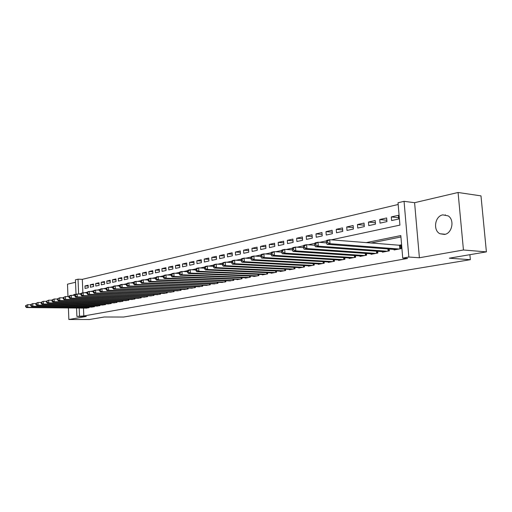 <?xml version="1.0" encoding="UTF-8"?>
<svg xmlns="http://www.w3.org/2000/svg" width="512" height="512" viewBox="0 0 512 512"><rect width="100%" height="100%" fill="white"/><g stroke="black" fill="none" stroke-linecap="round" stroke-linejoin="round"><path stroke-width="0.77" d="M442.784 214.867C434.867 216.141 432.762 230.438 439.987 233.76L444.57 234.432C452.179 233.408 454.816 219.77 448.122 215.872L442.784 214.867M75.552 294.445L74.413 294.298L72.934 295.341M331.283 239.834L399.923 225.107L398.022 202.765L404.058 201.325L408.845 257.03L402.733 258.125L400.819 235.578L366.022 242.65M414.592 202.694L419.398 257.76L463.45 249.997L486.4 251.872L480.986 195.878L458.074 192.486L414.592 202.694L404.058 201.325M75.539 282.285L67.494 284.179L67.974 296.608M76.013 294.278L75.437 279.808L78.029 279.194L78.624 294.048L81.184 293.498M398.17 204.486L82.317 279.328L78.029 279.194M463.45 249.997L458.074 192.486M68.41 307.955L68.858 319.514L86.304 316.442L76.896 316.416L76.563 308.032M486.4 251.872L449.293 258.195L470.355 259.686L123.584 317.037L104.25 316.992L89.434 319.514L68.858 319.514M394.035 249.414L394.08 249.965L401.21 248.614L400.896 244.902L398.81 245.306M382.387 251.642L382.432 252.173L389.389 250.854L389.235 249.05M371.034 253.811L371.072 254.323L377.856 253.037L377.715 251.302M359.949 255.93L359.987 256.422L366.605 255.168L366.47 253.491M349.133 257.99L349.171 258.47L355.629 257.248L355.501 255.629M338.573 260.006L338.611 260.467L344.915 259.277L344.794 257.715M328.262 261.978L328.294 262.419L334.458 261.254L334.342 259.75M318.189 263.898L318.221 264.326L324.237 263.187L324.134 261.734M308.352 265.773L308.384 266.189L314.259 265.075L314.157 263.674M298.733 267.61L298.765 268.013L304.506 266.925L304.41 265.562M289.331 269.402L289.357 269.792L294.976 268.73L294.88 267.411M280.141 271.155L280.166 271.533L285.658 270.49L285.568 269.216M271.149 272.864L271.168 273.235L276.544 272.218L276.461 270.982M262.349 274.541L262.374 274.899L267.629 273.901L267.552 272.704M253.741 276.186L253.766 276.531L258.906 275.552L258.829 274.394M245.318 277.786L245.338 278.125L250.374 277.171L250.298 276.045M237.069 279.36L237.088 279.686L242.016 278.752L241.946 277.658M228.992 280.896L233.837 280.301L233.773 279.238M221.082 282.406L225.824 281.818L225.766 280.781M213.331 283.878L217.978 283.302L217.92 282.298M205.741 285.325L210.291 284.755L210.234 283.782M198.298 286.739L202.758 286.182L202.707 285.229M191.002 288.128L195.379 287.578L195.322 286.656M183.853 289.491L188.141 288.954L188.09 288.051M176.838 290.822L181.043 290.291L180.992 289.414M169.958 292.134L174.086 291.61L174.035 290.752M163.213 293.421L167.258 292.902L167.213 292.07M156.589 294.675L160.557 294.17L160.518 293.357M150.093 295.91L153.99 295.418L153.946 294.618M143.718 297.126L147.539 296.634L147.501 295.859M137.453 298.317L141.21 297.837L141.171 297.075M131.309 299.488L134.995 299.008L134.957 298.272L134.995 299.008M125.274 300.634L128.89 300.166L128.858 299.443M119.347 301.76L122.899 301.299L122.867 300.595M113.523 302.867L117.011 302.413L116.979 301.728M107.802 303.955L111.232 303.507L111.2 302.835M102.176 305.024L105.549 304.582L105.517 303.923M96.653 306.074L99.962 305.638L99.936 304.998M91.219 307.104L94.477 306.682L94.451 306.048M88.179 286.035L84.973 285.946L88.147 285.229L88.25 287.718L85.075 288.422L84.973 285.946M93.555 284.845L90.285 284.749L93.517 284.019L93.626 286.534L90.387 287.245L90.285 284.749M99.014 283.629L95.693 283.533L98.982 282.79L99.091 285.318L95.802 286.048L95.693 283.533M104.576 282.394L101.19 282.291L104.538 281.536L104.653 284.09L101.306 284.832L101.19 282.291M110.234 281.139L106.79 281.03L110.195 280.262L110.31 282.835L106.899 283.59L106.79 281.03M115.987 279.866L112.486 279.744L115.949 278.963L116.064 281.562L112.602 282.33L112.486 279.744M121.85 278.566L118.278 278.438L121.805 277.645L121.926 280.269L118.4 281.05L118.278 278.438M127.814 277.242L124.179 277.114L127.77 276.301L127.898 278.944L124.301 279.738L124.179 277.114M133.888 275.891L130.189 275.757L133.843 274.931L133.971 277.6L130.31 278.413L130.189 275.757M140.077 274.522L136.301 274.381L140.026 273.542L140.16 276.23L136.429 277.056L136.301 274.381M146.374 273.126L142.528 272.973L146.323 272.122L146.458 274.835L142.662 275.674L142.528 272.973M152.794 271.706L148.877 271.546L152.742 270.675L152.877 273.414L149.011 274.272L148.877 271.546M159.328 270.259L155.341 270.086L159.277 269.203L159.418 271.968L155.482 272.838L155.341 270.086M165.997 268.787L161.926 268.602L165.939 267.699L166.086 270.49L162.067 271.379L161.926 268.602M172.787 267.283L168.64 267.091L172.73 266.17L172.877 268.986L168.787 269.894L168.64 267.091M179.712 265.747L175.482 265.549L179.648 264.608L179.802 267.456L175.635 268.378L175.482 265.549M186.771 264.192L182.458 263.981L186.707 263.021L186.867 265.894L182.611 266.835L182.458 263.981M193.971 262.598L189.568 262.374L193.907 261.395L194.067 264.294L189.728 265.261L189.568 262.374M201.318 260.979L196.826 260.742L201.248 259.744L201.414 262.669L196.986 263.648L196.826 260.742M208.813 259.322L204.224 259.072L208.736 258.054L208.909 261.011L204.39 262.01L204.224 259.072M216.454 257.632L211.776 257.37L216.378 256.333L216.557 259.322L211.949 260.339L211.776 257.37M224.262 255.91L219.482 255.635L224.179 254.573L224.365 257.594L219.661 258.63L219.482 255.635M232.224 254.157L227.347 253.862L232.141 252.781L232.333 255.827L227.526 256.89L227.347 253.862M240.365 252.365L235.373 252.051L240.275 250.95L240.467 254.029L235.565 255.11L235.373 252.051M248.672 250.534L243.571 250.202L248.576 249.075L248.774 252.186L243.77 253.293L243.571 250.202M257.158 248.666L251.949 248.32L257.062 247.168L257.267 250.31L252.147 251.443L251.949 248.32M265.83 246.758L260.506 246.387L265.728 245.21L265.939 248.39L260.71 249.549L260.506 246.387M274.694 244.813L269.248 244.416L274.586 243.213L274.803 246.426L269.459 247.61L269.248 244.416M283.75 242.822L278.182 242.406L283.642 241.178L283.866 244.422L278.4 245.632L278.182 242.406M293.018 240.787L287.315 240.346L292.896 239.091L293.126 242.368L287.546 243.603L287.315 240.346M302.49 238.707L296.659 238.24L302.368 236.954L302.605 240.275L296.89 241.536L296.659 238.24M312.186 236.582L306.214 236.09L312.051 234.771L312.301 238.125L306.458 239.418L306.214 236.09M322.106 234.406L315.994 233.882L321.965 232.538L322.214 235.93L316.237 237.254L315.994 233.882M332.256 232.186L325.997 231.629L332.109 230.253L332.371 233.683L326.253 235.04L325.997 231.629M342.656 229.914L336.237 229.325L342.496 227.91L342.765 231.379L336.499 232.768L336.237 229.325M353.299 227.59L346.726 226.957L353.139 225.51L353.414 229.024L346.995 230.445L346.726 226.957M364.205 225.21L357.466 224.538L364.032 223.059L364.32 226.611L357.741 228.064L357.466 224.538M375.386 222.771L368.467 222.061L375.2 220.544L375.494 224.134L368.755 225.632L368.467 222.061M386.842 220.275L379.744 219.52L386.65 217.958L386.95 221.6L380.045 223.13L379.744 219.52M82.317 279.328L82.867 292.806M391.616 220.57L398.694 219.002L398.381 215.315L391.309 216.909L391.616 220.57M83.488 308.096L83.808 315.962L407.565 258.451L402.733 258.125M400.934 236.973L370.848 243.04M85.882 308.122L89.082 307.699L89.056 307.085M470.355 259.686L469.882 254.688M419.398 257.76L408.845 257.03M83.808 315.962L76.896 316.416M84.576 292.768L87.302 292.186M90.733 291.45L93.549 290.848M97.011 290.099L99.923 289.478M103.424 288.73L106.419 288.083M109.958 287.328L113.056 286.662M116.627 285.894L119.827 285.21M123.437 284.435L126.739 283.725M130.394 282.938L133.798 282.208M137.491 281.414L141.011 280.659M144.742 279.859L148.378 279.078M152.154 278.272L155.904 277.466M159.725 276.646L163.597 275.814M167.462 274.989L171.469 274.125M175.373 273.286L179.514 272.403M183.462 271.552L187.738 270.637M191.738 269.779L196.16 268.826M200.211 267.962L204.774 266.982M208.877 266.099L213.594 265.088M217.747 264.198L222.63 263.149M226.829 262.246L231.878 261.165M236.134 260.25L241.357 259.13M245.664 258.208L251.072 257.043M255.437 256.109L261.03 254.912M265.453 253.958L271.245 252.717M275.725 251.757L281.722 250.47M286.266 249.498L292.474 248.16M297.075 247.174L303.507 245.792M308.179 244.794L314.842 243.36M319.578 242.349L326.483 240.864M79.187 308.058L79.507 315.949M398.586 217.722L391.309 216.909M445.357 215.174L445.325 214.784M25.6 305.638L25.632 306.688L26.138 306.579L26.106 305.53L25.6 305.638L27.686 304.678L27.776 307.296L88.147 307.878M26.138 306.579L27.776 307.296L26.515 307.565L86.816 308.128M26.106 305.53L27.686 304.678L30.682 304.71M25.632 306.688L26.515 307.565M30.675 304.55L30.714 305.606L31.226 305.498L31.194 304.442L30.675 304.55L32.787 303.578L32.877 306.227L93.523 306.861M31.226 305.498L32.877 306.227L31.59 306.496L92.173 307.117M31.194 304.442L32.787 303.578L35.853 303.616M30.714 305.606L31.59 306.496M35.846 303.443L35.885 304.512L36.41 304.397L36.371 303.328L35.846 303.443L37.978 302.464L38.074 305.133L98.995 305.824M36.41 304.397L38.074 305.133L36.762 305.408L97.619 306.086M36.371 303.328L37.978 302.464L41.12 302.502M35.885 304.512L36.762 305.408M41.114 302.317L41.152 303.392L41.683 303.277L41.645 302.202L41.114 302.317L43.264 301.325L43.36 304.019L104.563 304.768M41.683 303.277L43.36 304.019L42.029 304.301L103.162 305.037M41.645 302.202L43.264 301.325L46.483 301.37M41.152 303.392L42.029 304.301M46.477 301.165L46.515 302.253L47.059 302.138L47.021 301.05L46.477 301.165L48.653 300.166L48.749 302.886L110.227 303.699M47.059 302.138L48.749 302.886L47.392 303.168L108.8 303.968M47.021 301.05L48.653 300.166L51.949 300.218M46.515 302.253L47.392 303.168M51.936 299.994L51.981 301.094L52.531 300.973L52.493 299.878L51.936 299.994L54.138 298.989L54.24 301.728L115.994 302.605M52.531 300.973L54.24 301.728L52.858 302.022L114.541 302.88M52.493 299.878L54.138 298.989L57.51 299.04M51.981 301.094L52.858 302.022M57.504 298.803L57.542 299.91L58.106 299.789L58.067 298.682L57.504 298.803L59.725 297.786L59.827 300.55L121.862 301.498M58.106 299.789L59.827 300.55L58.419 300.851L120.384 301.773M58.067 298.682L59.725 297.786L63.181 297.843M57.542 299.91L58.419 300.851M63.174 297.587L63.213 298.707L63.789 298.586L63.744 297.466L63.174 297.587L65.421 296.557L65.53 299.354L127.834 300.365M63.789 298.586L65.53 299.354L64.09 299.654L126.33 300.653M63.744 297.466L65.421 296.557L68.966 296.627M63.213 298.707L64.09 299.654M68.954 296.352L68.998 297.478L69.581 297.357L69.536 296.224L68.954 296.352L69.76 295.622L71.226 295.309L71.334 298.131L133.92 299.213M69.581 297.357L71.334 298.131L69.869 298.438L132.384 299.501M69.536 296.224L71.226 295.309L74.854 295.379M68.998 297.478L69.869 298.438M74.842 295.091L74.886 296.23L75.482 296.102L75.437 294.963L74.842 295.091L75.648 294.362L77.139 294.035L77.254 296.883L140.115 298.042M75.482 296.102L77.254 296.883L75.763 297.197L138.554 298.336M75.437 294.963L77.139 294.035L80.864 294.112M74.886 296.23L75.763 297.197M80.851 293.805L80.896 294.95L81.504 294.822L81.459 293.67L80.851 293.805L81.651 293.069L83.174 292.742L83.29 295.616L146.426 296.845M81.504 294.822L83.29 295.616L81.766 295.936L144.832 297.146M81.459 293.67L83.174 292.742L86.989 292.826M80.896 294.95L81.766 295.936M86.976 292.493L87.021 293.651L87.642 293.517L87.597 292.358L86.976 292.493L87.776 291.75L89.325 291.418L89.446 294.317L152.851 295.629M87.642 293.517L89.446 294.317L87.891 294.643L151.232 295.936M87.597 292.358L89.325 291.418L93.235 291.507M87.021 293.651L87.891 294.643M93.222 291.155L93.274 292.326L93.901 292.192L93.856 291.021L93.222 291.155L94.016 290.406L95.597 290.067L95.718 292.998L159.398 294.387M93.901 292.192L95.718 292.998L94.138 293.331L157.754 294.701M93.856 291.021L95.597 290.067L99.61 290.163M93.274 292.326L94.138 293.331M99.597 289.786L99.648 290.97L100.288 290.835L100.237 289.651L99.597 289.786L100.384 289.037L101.997 288.691L102.125 291.648L166.074 293.126M100.288 290.835L102.125 291.648L100.512 291.987L164.397 293.446M100.237 289.651L101.997 288.691L106.112 288.794M99.648 290.97L100.512 291.987M106.099 288.397L106.15 289.587L106.81 289.453L106.752 288.256L106.099 288.397L106.88 287.642L108.525 287.29L108.659 290.278L172.877 291.84M106.81 289.453L108.659 290.278L107.014 290.624L171.168 292.166M106.752 288.256L108.525 287.29L112.749 287.398M106.15 289.587L107.014 290.624M112.73 286.976L112.787 288.179L113.459 288.038L113.402 286.829L112.73 286.976L113.51 286.214L115.194 285.856L115.328 288.87L179.814 290.528M113.459 288.038L115.328 288.87L113.651 289.229L178.067 290.854M113.402 286.829L115.194 285.856L119.526 285.978M112.787 288.179L113.651 289.229M119.507 285.523L119.565 286.739L120.25 286.598L120.192 285.376L119.507 285.523L120.282 284.755L121.997 284.39L122.138 287.437L186.886 289.19M120.25 286.598L122.138 287.437L120.422 287.802L185.107 289.523M120.192 285.376L121.997 284.39L126.445 284.518M119.565 286.739L120.422 287.802M126.419 284.038L126.477 285.274L127.181 285.126L127.123 283.891L126.419 284.038L127.194 283.27L128.941 282.893L129.088 285.978L194.099 287.821M127.181 285.126L129.088 285.978L127.334 286.342L192.282 288.166M127.123 283.891L128.941 282.893L133.51 283.04M126.477 285.274L127.334 286.342M133.485 282.528L133.542 283.776L134.259 283.622L134.202 282.374L133.485 282.528L134.246 281.754L136.032 281.37L136.186 284.48L201.459 286.432M134.259 283.622L136.186 284.48L134.394 284.858L199.603 286.778M134.202 282.374L136.032 281.37L140.723 281.523M133.542 283.776L134.394 284.858M140.698 280.986L140.762 282.24L141.491 282.086L141.427 280.826L140.698 280.986L141.453 280.205L143.277 279.808L143.437 282.957L208.966 285.011M141.491 282.086L143.437 282.957L141.606 283.341L207.072 285.37M141.427 280.826L143.277 279.808L148.096 279.974M140.762 282.24L141.606 283.341M148.07 279.405L148.128 280.678L148.877 280.518L148.813 279.245L148.07 279.405L148.819 278.618L150.682 278.221L150.842 281.402L216.621 283.558M148.877 280.518L150.842 281.402L148.973 281.792L214.694 283.923M148.813 279.245L150.682 278.221L155.629 278.394M148.128 280.678L148.973 281.792M155.597 277.792L155.667 279.078L156.429 278.912L156.358 277.626L155.597 277.792L156.339 277.005L158.246 276.589L158.413 279.808L224.442 282.08M156.429 278.912L158.413 279.808L156.506 280.205L222.47 282.451M156.358 277.626L158.246 276.589L163.328 276.781M155.667 279.078L156.506 280.205M163.296 276.141L163.366 277.44L164.147 277.274L164.077 275.974L163.296 276.141L164.032 275.347L165.978 274.931L166.15 278.176L232.422 280.57M164.147 277.274L166.15 278.176L164.198 278.586L230.413 280.947M164.077 275.974L165.978 274.931L171.206 275.13M163.366 277.44L164.198 278.586M171.168 274.458L171.238 275.77L172.032 275.603L171.962 274.285L171.168 274.458L171.891 273.658L173.882 273.229L174.061 276.512L240.57 279.027M172.032 275.603L174.061 276.512L172.064 276.934L238.522 279.411M171.962 274.285L173.882 273.229L179.258 273.446M171.238 275.77L172.064 276.934M179.219 272.736L179.29 274.061L180.102 273.888L180.032 272.557L179.219 272.736L179.93 271.93L181.971 271.488L182.15 274.81L248.896 277.453M180.102 273.888L182.15 274.81L180.109 275.238L246.797 277.85M180.032 272.557L181.971 271.488L187.488 271.725M179.29 274.061L180.109 275.238M187.45 270.97L187.526 272.314L188.358 272.134L188.282 270.79L187.45 270.97L188.154 270.157L190.24 269.709L190.426 273.069L257.402 275.84M188.358 272.134L190.426 273.069L188.339 273.504L255.258 276.243M188.282 270.79L190.24 269.709L195.917 269.965M187.526 272.314L188.339 273.504M195.872 269.165L195.949 270.522L196.8 270.342L196.723 268.986L195.872 269.165L196.57 268.352L198.701 267.891L198.893 271.283L266.086 274.195M196.8 270.342L198.893 271.283L196.755 271.738L263.898 274.611M196.723 268.986L198.701 267.891L204.544 268.16M195.949 270.522L196.755 271.738M204.493 267.322L204.576 268.691L205.446 268.506L205.37 267.13L204.493 267.322L205.178 266.496L207.36 266.029L207.558 269.459L274.97 272.512M205.446 268.506L207.558 269.459L205.376 269.92L272.73 272.941M205.37 267.13L207.36 266.029L213.37 266.317M204.576 268.691L205.376 269.92M213.318 265.427L213.402 266.816L214.298 266.63L214.214 265.235L213.318 265.427L213.99 264.602L216.224 264.122L216.429 267.597L284.045 270.797M214.298 266.63L216.429 267.597L214.195 268.064L281.76 271.232M214.214 265.235L216.224 264.122L222.413 264.435M213.402 266.816L214.195 268.064M222.355 263.494L222.445 264.896L223.36 264.704L223.27 263.296L222.355 263.494L223.014 262.662L225.306 262.17L225.517 265.683L293.331 269.037M223.36 264.704L225.517 265.683L223.226 266.163L290.989 269.485M223.27 263.296L225.306 262.17L231.674 262.502M222.445 264.896L223.226 266.163M231.616 261.51L231.699 262.931L232.64 262.733L232.55 261.306L231.616 261.51L232.256 260.672L234.605 260.166L234.822 263.725L302.822 267.245M232.64 262.733L234.822 263.725L232.474 264.218L300.429 267.693M232.55 261.306L234.605 260.166L241.165 260.531M231.699 262.931L232.474 264.218M241.101 259.475L241.19 260.915L242.15 260.71L242.061 259.27L241.101 259.475L241.728 258.637L244.134 258.118L244.358 261.715L312.538 265.402M242.15 260.71L244.358 261.715L241.952 262.227L310.086 265.869M242.061 259.27L244.134 258.118L250.893 258.509M241.19 260.915L241.952 262.227M250.822 257.395L250.912 258.854L251.898 258.643L251.808 257.184L250.822 257.395L251.43 256.544L253.894 256.019L254.131 259.661L322.477 263.52M251.898 258.643L254.131 259.661L251.667 260.179L319.968 263.994M251.808 257.184L253.894 256.019L260.864 256.435M250.912 258.854L251.667 260.179M260.787 255.264L260.883 256.736L261.894 256.518L261.798 255.046L260.787 255.264L261.382 254.406L263.91 253.862L264.154 257.555L332.653 261.594M261.894 256.518L264.154 257.555L261.626 258.086L330.086 262.08M261.798 255.046L263.91 253.862L271.091 254.31M260.883 256.736L261.626 258.086M271.008 253.075L271.104 254.566L272.141 254.342L272.045 252.851L271.008 253.075L271.584 252.211L274.176 251.654L274.426 255.392L343.066 259.622M272.141 254.342L274.426 255.392L271.834 255.936L340.442 260.122M272.045 252.851L274.176 251.654L281.581 252.141M271.104 254.566L271.834 255.936M281.491 250.829L281.594 252.339L282.656 252.115L282.554 250.598L281.491 250.829L282.048 249.958L284.71 249.389L284.966 253.171L353.734 257.606M282.656 252.115L284.966 253.171L282.31 253.734L351.046 258.112M282.554 250.598L284.71 249.389L292.346 249.907M281.594 252.339L282.31 253.734M292.25 248.525L292.358 250.054L293.446 249.824L293.344 248.288L292.25 248.525L292.787 247.648L295.52 247.066L295.789 250.893L364.666 255.533M293.446 249.824L295.789 250.893L293.056 251.469L361.907 256.058M293.344 248.288L295.52 247.066L303.398 247.622M292.358 250.054L293.056 251.469M303.296 246.157L303.405 247.706L304.525 247.469L304.416 245.914L303.296 246.157L303.814 245.28L306.618 244.678L306.893 248.557L375.866 253.414M304.525 247.469L306.893 248.557L304.09 249.146L373.043 253.952M304.416 245.914L306.618 244.678L314.752 245.28M303.405 247.706L304.09 249.146M314.637 243.725L314.752 245.299L315.904 245.056L315.789 243.482L314.637 243.725L315.136 242.848L318.01 242.227L318.298 246.157L387.347 251.245M315.904 245.056L318.298 246.157L315.418 246.765L384.448 251.789M315.789 243.482L318.01 242.227L326.432 242.88M314.752 245.299L315.418 246.765M326.291 241.229L326.406 242.822L327.59 242.573L327.469 240.979L326.291 241.229L326.758 240.346L329.715 239.706L330.016 243.693L399.123 249.011M327.59 242.573L330.016 243.693L327.059 244.314L396.147 249.574M327.469 240.979L329.715 239.706L400.934 245.37M326.406 242.822L327.059 244.314M88.832 307.75L88.8 307.078M94.208 306.733L94.182 306.048M99.686 305.696L99.654 304.992M105.254 304.64L105.222 303.923M110.918 303.565L110.886 302.829M116.691 302.477L116.653 301.722M122.56 301.363L122.522 300.589M128.538 300.23L128.499 299.437M134.624 299.078L134.586 298.266M140.819 297.907L140.781 297.069M141.19 297.837L141.158 297.075M147.13 296.71L147.091 295.853M147.507 296.64L147.469 295.859M153.562 295.494L153.517 294.611M153.939 295.424L153.901 294.618M160.115 294.253L160.07 293.344M160.493 294.182L160.454 293.357M166.79 292.992L166.746 292.058M167.174 292.922L167.13 292.064M173.6 291.706L173.549 290.739M173.984 291.629L173.933 290.752M180.538 290.387L180.48 289.402M180.922 290.317L180.87 289.414M187.61 289.05L187.552 288.032M188 288.979L187.949 288.045M194.822 287.686L194.765 286.637M195.219 287.61L195.162 286.65M202.182 286.291L202.125 285.216M202.579 286.214L202.522 285.229M209.696 284.87L209.626 283.757M210.086 284.794L210.029 283.77M217.357 283.418L217.286 282.278M217.754 283.347L217.69 282.291M225.178 281.939L225.107 280.762M225.574 281.862L225.51 280.774M233.158 280.429L233.082 279.213M233.562 280.352L233.491 279.226M241.312 278.886L241.229 277.632M241.715 278.81L241.638 277.645M249.638 277.312L249.555 276.013M250.042 277.235L249.965 276.032M258.144 275.699L258.054 274.362M258.547 275.622L258.47 274.374M266.829 274.054L266.739 272.672M267.238 273.978L267.155 272.691M275.712 272.371L275.616 270.944M276.128 272.294L276.038 270.963M284.794 270.656L284.691 269.171M285.21 270.579L285.114 269.197M294.074 268.896L293.971 267.366M294.49 268.819L294.394 267.386M303.571 267.098L303.456 265.51M303.987 267.021L303.885 265.536M313.286 265.261L313.165 263.616M313.709 265.184L313.594 263.642M323.226 263.379L323.098 261.677M323.648 263.302L323.533 261.696M333.402 261.453L333.267 259.686M333.824 261.376L333.702 259.712M343.821 259.482L343.68 257.645M344.243 259.398L344.115 257.67M354.49 257.459L354.336 255.552M354.918 257.382L354.778 255.584M365.421 255.392L365.261 253.408M365.85 255.309L365.696 253.44M376.621 253.274L376.448 251.206M377.05 253.19L376.89 251.238M388.102 251.098L387.923 248.947M388.531 251.014L388.365 248.986M399.872 248.87L399.578 245.37M400.307 248.787L400.019 245.382M439.987 233.76L445.222 234.272"/></g></svg>
